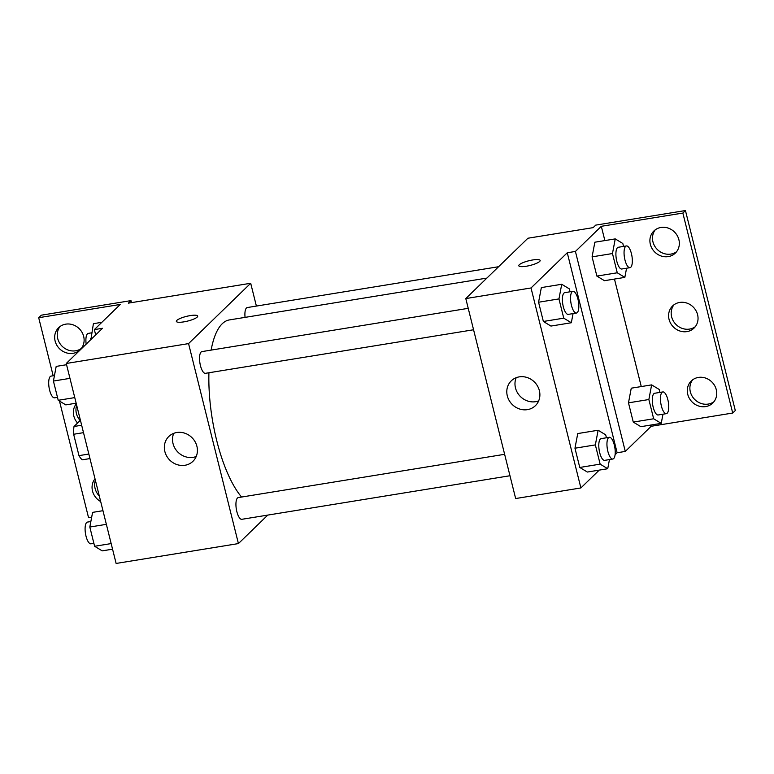 <?xml version="1.0" encoding="UTF-8"?>
<svg xmlns="http://www.w3.org/2000/svg" width="774" height="774" viewBox="0 0 774 774"><rect width="100%" height="100%" fill="white"/><g stroke="black" fill="none" stroke-linecap="round" stroke-linejoin="round"><path stroke-width="1.16" d="M88.836 454.038L78.977 455.634L73.646 434.262A20.917 7.227 80.8 0 1 74.014 426.484L80.419 420.263M78.977 455.634A20.917 7.227 80.8 0 0 82.315 459.814L89.968 458.566M83.505 432.656L73.646 434.262M81.657 425.236L74.014 426.484M267.765 515.097L238.421 543.58L116.119 563.453L66.254 363.48L102.507 328.282L94.351 329.608L120.241 304.463L38.7 317.708L41.293 315.192L130.98 300.622L128.387 303.137L250.699 283.265L256.387 306.069M91.68 517.177L88.555 517.69L59.482 401.058M504.629 454.309L238.315 497.576A11 3.802 80.8 0 0 236.322 509.05A11 3.802 80.8 0 0 241.846 519.306L509.969 475.739M238.421 543.58L188.566 343.608L250.699 283.265M498.591 266.72L247.274 307.549A11 3.802 80.8 0 0 245.068 317.379M468.231 308.333L201.917 351.599A11 3.802 80.8 0 0 199.924 363.074A11 3.802 80.8 0 0 205.449 373.32L473.572 329.763M486.885 278.089L229.375 319.923A94.728 32.75 80.8 0 0 222.206 323.774A94.728 32.75 80.8 0 0 211.128 350.1M208.922 372.758A94.728 32.75 80.8 0 0 241.575 497.053M176.791 432.511A17.309 15.79 45.8 0 1 195.125 441.809A17.309 15.79 45.8 0 1 192.939 461.314A17.309 15.79 45.8 0 1 169.554 459.891A17.309 15.79 45.8 0 1 168.819 436.478A17.309 15.79 45.8 0 1 176.791 432.511M188.566 343.608L66.254 363.48M183.777 321.878A11 2.428 166 0 1 176.337 321.404A11 2.428 166 0 1 186.428 316.382A11 2.428 166 0 1 197.699 316.073A11 2.428 166 0 1 183.777 321.878M173.724 433.343A17.309 15.79 -134.2 0 0 177.73 451.948A17.309 15.79 -134.2 0 0 196.219 456.505M197.699 316.082A11 2.428 -14 0 0 186.428 316.392A11 2.428 -14 0 0 176.337 321.404M131.483 302.634L130.98 300.622M53.174 375.767L38.7 317.708M99.295 495.989A15.403 14.048 45.8 0 1 95.386 480.325M81.328 348.435A15.403 14.048 45.8 0 1 61.901 346.007A15.403 14.048 45.8 0 1 60.043 326.512M80.148 420.514A15.403 14.048 45.8 0 1 76.694 405.334M95.676 334.91L94.351 329.608M100.678 501.533A15.403 14.048 45.8 0 1 95.009 478.806M65.761 324.151A15.403 14.048 45.8 0 1 82.073 332.423A15.403 14.048 45.8 0 1 80.128 349.79A15.403 14.048 45.8 0 1 59.317 348.523A15.403 14.048 45.8 0 1 58.66 327.683A15.403 14.048 45.8 0 1 65.761 324.151M77.564 423.03A15.403 14.048 45.8 0 1 76.316 403.815M599.25 470.108L580.887 487.949L515.658 498.543L465.793 298.571L527.926 238.228L593.155 227.633L595.748 225.118L685.445 210.547L735.3 410.52L732.707 413.035L651.176 426.281L625.286 451.426L617.13 452.751L615.088 454.735M610.222 459.456L609.322 460.337M541.345 287.58L538.569 302.228L543.367 321.471L550.943 326.067L543.367 321.471L538.569 302.228L541.345 287.58L561.731 284.271L569.306 288.857L570.041 291.788M587.34 472.043L579.765 467.457L587.34 472.043L607.725 468.734L600.15 464.139L595.351 444.895L598.128 430.247L605.703 434.843L606.439 437.774M574.966 448.214L579.765 467.457L574.966 448.214L577.743 433.566L574.966 448.214L595.351 444.895M580.887 487.949L531.022 287.967L567.274 252.769L617.13 452.751M519.257 376.87A17.309 15.79 45.8 0 1 537.591 386.168A17.309 15.79 45.8 0 1 535.405 405.673A17.309 15.79 45.8 0 1 512.011 404.26A17.309 15.79 45.8 0 1 511.275 380.837A17.309 15.79 45.8 0 1 519.257 376.87M531.022 287.967L465.793 298.571M526.243 266.246A11 2.428 166 0 1 518.803 265.763A11 2.428 166 0 1 528.894 260.751A11 2.428 166 0 1 540.155 260.441A11 2.428 166 0 1 526.243 266.246M567.274 252.769L575.421 251.444L601.311 226.308L682.852 213.063L685.445 210.547M540.155 260.441A11 2.428 -14 0 0 528.894 260.751A11 2.428 -14 0 0 518.803 265.763M516.181 377.702A17.309 15.79 -134.2 0 0 520.196 396.317A17.309 15.79 -134.2 0 0 538.675 400.864M682.852 213.063L732.707 413.035M695.255 326.725A15.403 14.048 45.8 0 1 675.828 324.296A15.403 14.048 45.8 0 1 673.97 304.801M676.563 251.734A15.403 14.048 45.8 0 1 670.845 254.095A15.403 14.048 45.8 0 1 655.036 246.664A15.403 14.048 45.8 0 1 655.268 229.81M713.957 401.716A15.403 14.048 45.8 0 1 708.239 404.076A15.403 14.048 45.8 0 1 692.43 396.646A15.403 14.048 45.8 0 1 692.672 379.792M575.421 251.444L625.286 451.426M640.853 426.677L633.277 422.082L640.853 426.677L661.238 423.359L653.662 418.773L648.864 399.529L651.64 384.881L659.216 389.467L659.951 392.399M628.478 402.838L633.277 422.082L628.478 402.838L631.255 388.19L628.478 402.838L648.864 399.529M604.455 280.691L596.88 276.095L604.455 280.691L624.841 277.382L617.265 272.787L612.466 253.543L615.243 238.895L622.818 243.491L623.554 246.422M592.081 256.852L596.88 276.095L592.081 256.852L594.858 242.204L592.081 256.852L612.466 253.543M601.311 226.308L604.871 240.579M614.469 279.066L641.269 386.565M650.866 425.052L651.176 426.281M679.688 302.441A15.403 14.048 45.8 0 1 696 310.713A15.403 14.048 45.8 0 1 694.055 328.07A15.403 14.048 45.8 0 1 673.235 326.812A15.403 14.048 45.8 0 1 672.587 305.972A15.403 14.048 45.8 0 1 679.688 302.441M668.262 256.61A15.403 14.048 45.8 0 1 651.94 248.338A15.403 14.048 45.8 0 1 653.885 230.981A15.403 14.048 45.8 0 1 674.705 232.239A15.403 14.048 45.8 0 1 675.354 253.079A15.403 14.048 45.8 0 1 668.262 256.61M705.656 406.592A15.403 14.048 45.8 0 1 689.334 398.32A15.403 14.048 45.8 0 1 691.288 380.963A15.403 14.048 45.8 0 1 712.099 382.221A15.403 14.048 45.8 0 1 712.748 403.061A15.403 14.048 45.8 0 1 705.656 406.592M609.457 459.582L607.725 468.734M609.312 437.31L601.166 438.626A11 3.802 80.8 0 0 599.173 450.1A11 3.802 80.8 0 0 604.688 460.356L612.844 459.03A11 3.802 80.8 0 0 613.676 458.585A11 3.802 80.8 0 0 614.604 446.279A11 3.802 80.8 0 0 609.312 437.31A11 3.802 80.8 0 0 607.329 448.775A11 3.802 80.8 0 0 612.844 459.03M598.128 430.247L577.743 433.566M600.15 464.139L579.765 467.457M573.06 313.596L571.328 322.748L563.753 318.162L558.954 298.919L561.731 284.271M572.915 291.324L564.768 292.649A11 3.802 80.8 0 0 562.775 304.124A11 3.802 80.8 0 0 568.29 314.37L576.446 313.044A11 3.802 80.8 0 0 577.278 312.599A11 3.802 80.8 0 0 578.207 300.293A11 3.802 80.8 0 0 572.915 291.324A11 3.802 80.8 0 0 570.931 302.798A11 3.802 80.8 0 0 576.446 313.044M571.328 322.748L550.943 326.067M563.753 318.162L543.367 321.471M558.954 298.919L538.569 302.228M662.97 414.206L661.238 423.359M662.825 391.934L654.678 393.26A11 3.802 80.8 0 0 652.685 404.734A11 3.802 80.8 0 0 658.2 414.98L666.356 413.655A11 3.802 80.8 0 0 667.188 413.21A11 3.802 80.8 0 0 668.117 400.903A11 3.802 80.8 0 0 662.825 391.934A11 3.802 80.8 0 0 660.841 403.409A11 3.802 80.8 0 0 666.356 413.655M651.64 384.881L631.255 388.19M653.662 418.773L633.277 422.082M626.572 268.23L624.841 277.382M626.427 245.948L618.281 247.274A11 3.802 80.8 0 0 616.288 258.748A11 3.802 80.8 0 0 621.803 269.004L629.959 267.678A11 3.802 80.8 0 0 630.791 267.233A11 3.802 80.8 0 0 631.719 254.927A11 3.802 80.8 0 0 626.427 245.948A11 3.802 80.8 0 0 624.444 257.423A11 3.802 80.8 0 0 629.959 267.678M615.243 238.895L594.858 242.204M617.265 272.787L596.88 276.095M112.559 549.182L102.187 550.865L94.612 546.27L89.813 527.026L92.59 512.378L102.961 510.695M111.166 543.58L94.612 546.27M106.367 524.337L89.813 527.026M90.858 521.541L87.472 522.082A11 3.802 80.8 0 0 85.479 533.557A11 3.802 80.8 0 0 91.003 543.812L93.877 543.338M76.162 403.196L65.79 404.879L58.214 400.293L53.416 381.05L56.192 366.402L66.564 364.709M74.768 397.604L58.214 400.293M69.97 378.36L53.416 381.05M54.461 375.554L51.074 376.106A11 3.802 80.8 0 0 49.081 387.581A11 3.802 80.8 0 0 54.606 397.826L57.479 397.362M90.916 339.525L93.402 323.677L101.868 322.303M92.464 338.025L90.616 338.325M91.661 332.83L88.275 333.381A11 3.802 80.8 0 0 86.175 344.13"/></g></svg>
